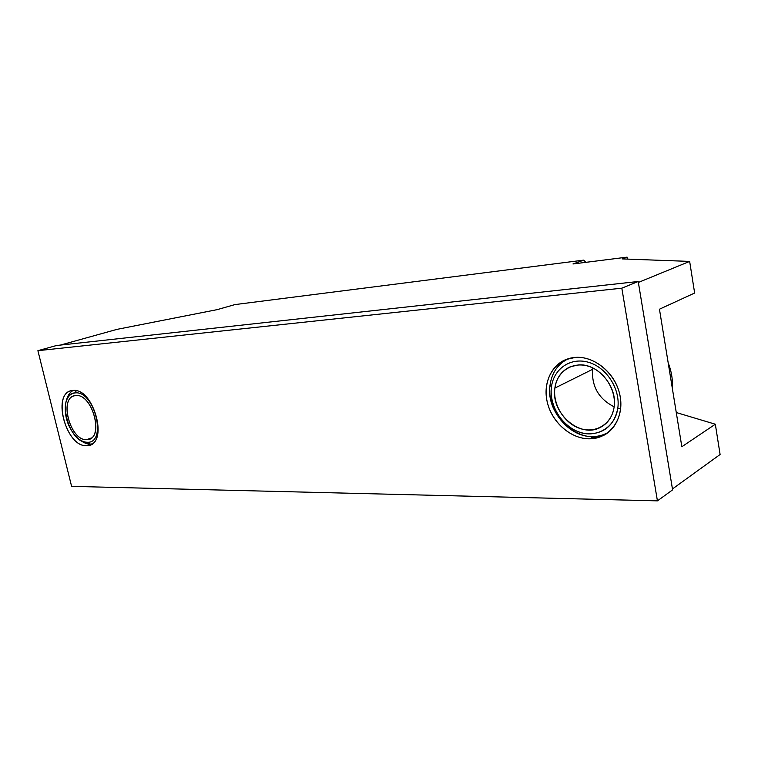 <?xml version="1.0" encoding="UTF-8"?>
<svg xmlns="http://www.w3.org/2000/svg" width="758" height="758" viewBox="0 0 758 758"><rect width="100%" height="100%" fill="white"/><g stroke="black" fill="none" stroke-linecap="round" stroke-linejoin="round"><path stroke-width="1.14" d="M589.752 438.816L603.709 435.357C618.386 427.834 624.914 407.34 618.045 388.522C611.299 369.667 592.453 356.146 575.474 357.388C555.775 358.619 542.804 378.564 546.774 399.741C550.479 420.946 570.158 439.157 589.752 438.816C609.394 438.806 624.185 419.25 620.243 396.841C616.605 374.424 595.106 355.824 575.474 357.388L565.885 359.557C549.844 365.991 542.264 386.192 548.081 405.151C553.766 424.129 571.949 439.081 589.752 438.816L593.618 436.561L589.752 438.816M86.535 445.657L89.397 445.192C108.612 440.872 92.789 387.603 73.014 390.484C51.317 390.834 65.34 447.22 86.535 445.657C109.019 446.964 94.712 387.651 73.014 390.484L71.081 390.806C51.648 394.852 66.552 447.248 86.535 445.657L90.922 444.065L86.535 445.657M672.602 489.858L657.423 500.858L621.825 288.182L638.208 281.493L672.602 489.858L657.423 500.858L71.603 486.361L657.423 500.858L621.825 288.182L37.9 350.679L71.603 486.361L37.9 350.679L56.547 345.506L37.9 350.679L621.825 288.182L638.208 281.493L672.602 489.858M56.547 345.506L638.208 281.493L56.547 345.506M638.369 282.44L672.45 488.957L638.369 282.44L689.657 261.406L694.641 293.033L659.451 309.207L681.84 446.737L715.325 424.224L676.269 412.532L715.325 424.224L720.1 454.497L715.325 424.224L681.84 446.737L659.451 309.207L694.641 293.033L689.657 261.406L638.369 282.44M583.878 260.108L585.726 262.353L583.878 260.108L572.972 263.964L583.878 260.108L234.866 304.602L583.878 260.108M627.435 259.103L627.103 257.142L572.972 263.964L627.103 257.142L622.327 258.914L689.657 261.406L622.327 258.914L627.103 257.142L627.435 259.103M720.1 454.497L672.45 488.957L720.1 454.497M117.054 329.351L60.413 345.079L117.054 329.351L217.195 309.634L234.866 304.602L217.195 309.634L117.054 329.351M590.34 433.87C605.216 432.799 614.35 424.414 617.723 408.695L620.669 408.742L617.723 408.695C620.793 389.792 606.997 367.772 588.957 362.428C570.945 356.8 553.662 368.615 551.454 386.95C547.873 409.348 568.708 434.865 590.34 433.87M608.797 432.003C604.022 434.95 598.744 436.475 592.983 436.58C569.068 437.622 546.158 409.528 550.09 384.827L551.454 386.95C548.991 405.217 561.687 426.015 579.14 432.013C596.537 438.266 614.918 427.673 617.723 408.695C620.793 389.801 606.997 367.772 588.957 362.428C570.945 356.8 553.662 368.615 551.454 386.95L550.09 384.827C544.737 415.611 581.329 447.76 606.788 433.15L608.797 432.003M592.813 367.962L592.585 369.336L592.813 367.962M614.046 407.482C617.941 386.713 597.645 362.921 578.269 364.958L570.253 366.787C561.583 370.738 556.457 377.835 554.884 388.077L592.585 369.336L554.884 388.077C556.884 371.666 572.366 361.187 588.416 366.237C604.496 371.041 616.756 390.645 614.046 407.482C611.573 424.404 595.22 433.917 579.652 428.365C564.047 423.049 552.658 404.412 554.884 388.077C550.535 412.921 579.984 438.91 600.469 427.341C607.907 423.352 612.436 416.729 614.046 407.482M568.642 358.591C558.153 363.603 551.966 372.349 550.09 384.827C551.966 372.349 558.153 363.603 568.642 358.591M565.847 359.567L563.26 361.651M668.158 362.675C671.503 371.231 672.905 379.853 672.365 388.541C672.905 379.853 671.503 371.231 668.158 362.675M614.141 406.819C598.716 398.897 591.534 386.4 592.585 369.336C591.534 386.4 598.716 398.897 614.141 406.819M76.236 390.749L75.222 392.9C69.897 393.535 66.619 397.543 65.406 404.924C64.468 416.853 68.04 427.417 76.103 436.636C79.836 440.379 83.579 442.255 87.312 442.274L90.155 444.103C86.725 444.112 83.238 442.634 79.694 439.668C83.238 442.634 86.725 444.112 90.155 444.103L91.964 443.913L90.155 444.103L87.312 442.274C107.428 443.364 94.636 390.408 75.222 392.9C55.732 393.146 68.286 443.743 87.312 442.274C107.428 443.364 94.646 390.408 75.222 392.9L76.236 390.749M66.221 401.257C67.358 395.903 69.698 392.303 73.242 390.465C69.698 392.303 67.358 395.903 66.221 401.257M86.668 439.649L88.876 439.289C104.272 435.85 91.718 393.355 75.876 395.562C93.196 393.393 104.595 440.55 86.668 439.649C69.66 441.004 58.442 395.714 75.876 395.562L74.256 395.828C58.717 399.087 70.693 441.033 86.668 439.649L91.348 437.972L86.668 439.649M89.397 445.192L90.06 444.955M602.601 426.119L600.469 427.341M89.406 439.1L88.876 439.289"/></g></svg>
